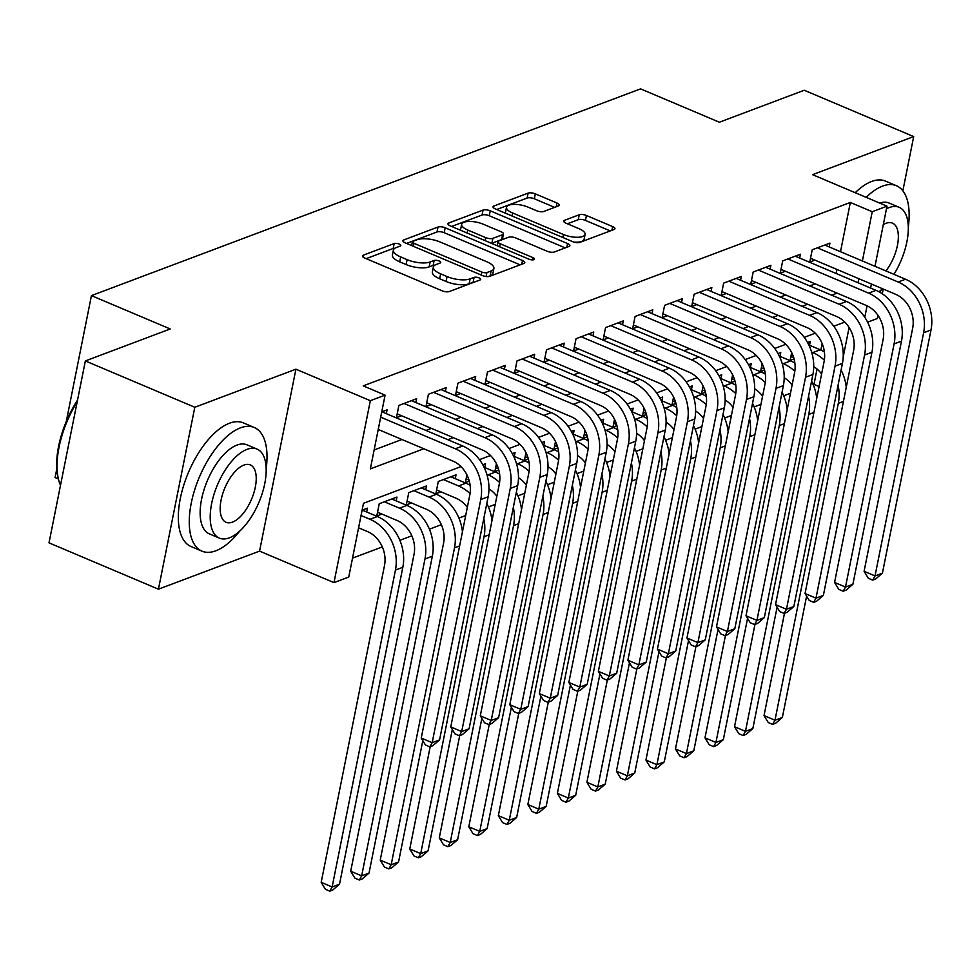 <?xml version="1.0" encoding="UTF-8"?>
<svg xmlns="http://www.w3.org/2000/svg" width="980" height="980" viewBox="0 0 980 980"><rect width="100%" height="100%" fill="white"/><g stroke="black" fill="none" stroke-linecap="round" stroke-linejoin="round"><path stroke-width="1.47" d="M399.191 244.069A3.687 1.323 11.3 0 0 394.156 243.555L363.36 255.155A5.268 1.887 11.3 0 0 362.49 255.939A5.268 1.887 11.3 0 0 364.756 258.059L442.103 290.803A5.268 1.887 11.3 0 0 449.305 291.538L480.09 279.937A3.687 1.323 11.3 0 0 480.702 279.386A3.687 1.323 11.3 0 0 479.11 277.904A3.687 1.323 11.3 0 0 474.075 277.389L470.094 278.896A16.868 6.052 11.3 0 1 447.064 276.568L440.62 273.837A16.868 6.052 11.3 0 1 433.356 267.038A16.868 6.052 11.3 0 1 436.149 264.526L440.13 263.02A3.687 1.323 11.3 0 0 440.743 262.469A3.687 1.323 11.3 0 0 439.15 260.986A3.687 1.323 11.3 0 0 434.116 260.472L430.134 261.979A16.868 6.052 11.3 0 1 407.104 259.651L400.661 256.919A16.868 6.052 11.3 0 1 393.397 250.121A16.868 6.052 11.3 0 1 396.19 247.609L400.171 246.103A3.687 1.323 11.3 0 0 400.783 245.551A3.687 1.323 11.3 0 0 399.191 244.069M394.83 248.271A3.687 1.323 11.3 0 0 393.176 248.479L366.152 258.647M474.357 282.105A3.687 1.323 11.3 0 0 473.095 282.314L469.114 283.808L470.094 278.896M434.802 265.188A3.687 1.323 11.3 0 0 433.136 265.396L429.154 266.891L430.134 261.979M558.404 205.947A5.268 1.887 11.3 0 0 559.274 205.163A5.268 1.887 11.3 0 0 557.008 203.032L535.301 193.856A5.268 1.887 11.3 0 0 528.11 193.121L493.92 205.996A5.268 1.887 11.3 0 0 493.038 206.78A5.268 1.887 11.3 0 0 495.317 208.912L572.663 241.656A5.268 1.887 11.3 0 0 579.854 242.379L614.043 229.504A5.268 1.887 11.3 0 0 614.926 228.72A5.268 1.887 11.3 0 0 612.647 226.588L586.444 215.502A5.268 1.887 11.3 0 0 579.241 214.767L564.615 220.28A5.268 1.887 11.3 0 0 563.733 221.064A5.268 1.887 11.3 0 0 566.011 223.195L579.009 228.695A14.1 5.059 11.3 0 1 585.085 234.379A14.1 5.059 11.3 0 1 563.5 234.526L512.589 212.979A14.1 5.059 11.3 0 1 506.501 207.295A14.1 5.059 11.3 0 1 528.085 207.135L536.575 210.725A5.268 1.887 11.3 0 0 543.765 211.46L558.404 205.947M840.497 251.713L850.346 202.456L872.237 211.717L886.998 206.168L874.981 266.303M85.358 360.934L194.8 407.264L158.442 589.188L49 542.859L85.358 360.934L170.226 328.974L91.434 295.617L640.565 88.862L719.369 122.218L804.249 90.258L913.691 136.588L812.567 174.661L886.998 206.168M158.442 589.188L259.565 551.115L295.911 369.191L194.8 407.264M295.911 369.191L370.33 400.698L385.091 395.136L370.354 468.893L423.813 448.767M850.346 202.456L363.213 385.875L385.091 395.136M445.177 227.789A5.268 1.887 11.3 0 0 437.987 227.054L403.785 239.929A5.268 1.887 11.3 0 0 402.915 240.713A5.268 1.887 11.3 0 0 405.193 242.844L482.54 275.588A5.268 1.887 11.3 0 0 489.731 276.311L523.92 263.436A5.268 1.887 11.3 0 0 524.802 262.652A5.268 1.887 11.3 0 0 522.524 260.521L445.177 227.789L444.197 232.701A5.268 1.887 11.3 0 0 437.007 231.978L406.577 243.432M448.852 222.962L483.042 210.088A5.268 1.887 11.3 0 1 490.245 210.823L567.591 243.555A5.268 1.887 11.3 0 1 569.858 245.686A5.268 1.887 11.3 0 1 568.988 246.47L554.349 251.983A5.268 1.887 11.3 0 1 547.159 251.248L515.786 237.969A5.268 1.887 11.3 0 0 508.596 237.246L498.881 240.896A5.268 1.887 11.3 0 0 498.012 241.693A5.268 1.887 11.3 0 0 500.29 243.812L532.949 257.63A3.687 1.323 11.3 0 1 534.529 259.124A3.687 1.323 11.3 0 1 528.882 259.161L450.249 225.878A5.268 1.887 11.3 0 1 447.983 223.746A5.268 1.887 11.3 0 1 448.852 222.962L448.485 224.812M867.582 322.187L877.333 318.512L877.97 315.364M882.282 293.779L883.225 289.039M902.85 190.818L913.691 136.588M793.751 357.81L790.872 356.598L791.681 352.592L790.113 360.407L794.057 358.925M764.229 368.933L761.35 367.708L762.158 363.715L760.59 371.518L764.535 370.036M734.694 380.044L731.827 378.831L732.624 374.826L731.068 382.641L735.012 381.147M705.171 391.155L702.305 389.942L703.101 385.936L701.545 393.752L705.49 392.27M675.649 402.278L672.782 401.065L673.579 397.059L672.023 404.875L675.967 403.38M646.126 413.389L643.26 412.176L644.056 408.17L642.5 415.986L646.445 414.503M616.604 424.512L613.737 423.287L614.534 419.293L612.978 427.096L616.922 425.614M587.081 435.622L584.215 434.41L585.011 430.404L583.455 438.219L587.4 436.737M555.489 441.515L553.933 449.33L557.877 447.848M528.036 457.856L525.17 456.643L525.966 452.638L524.398 460.453L528.355 458.959M498.514 468.967L495.647 467.754L496.444 463.748L494.876 471.564L498.82 470.082M468.991 480.09L466.113 478.877L466.921 474.871L465.353 482.687L469.298 481.192M455.247 478.644L456.006 474.835L438.293 481.511L435.83 493.798L441 491.85M425.724 489.767L426.484 485.958L408.77 492.622L406.308 504.908L411.478 502.973M396.19 500.878L396.961 497.068L379.248 503.732L376.786 516.031L381.955 514.084M386.316 413.658L387.088 409.848L381.759 411.857M415.851 402.535L416.61 398.725L398.897 405.401L397.194 413.879L482.368 449.943A26.852 21.732 69.4 0 1 499.347 483.789L450.763 726.927L461.702 731.558L510.286 488.42A40.278 32.597 -110.6 0 0 484.831 437.644L404.054 403.454M445.373 391.424L446.133 387.615L428.419 394.279L426.716 402.768L511.891 438.82A26.852 21.732 69.4 0 1 528.869 472.666L480.286 715.817L491.225 720.447L539.821 477.309A40.278 32.597 -110.6 0 0 514.353 426.533L433.577 392.343M474.896 380.313L475.655 376.504L457.942 383.168L456.239 391.645L541.413 427.709A26.852 21.732 69.4 0 1 558.392 461.555L509.808 704.694L520.76 709.324L569.343 466.186A40.278 32.597 -110.6 0 0 543.876 415.41L463.111 381.22M504.418 369.191L505.178 365.381L487.464 372.057L485.774 380.534L570.936 416.586A26.852 21.732 69.4 0 1 587.914 450.445L539.331 693.583L550.282 698.213L598.866 455.075A40.278 32.597 -110.6 0 0 573.398 404.299L492.634 370.109M533.941 358.08L534.7 354.27L516.987 360.934L515.296 369.423L600.471 405.475A26.852 21.732 69.4 0 1 617.437 439.322L568.853 682.46L579.805 687.103L628.388 443.952A40.278 32.597 -110.6 0 0 602.921 393.176L522.156 358.986M563.463 346.957L564.223 343.147L546.509 349.823L544.819 358.3L629.993 394.352A26.852 21.732 69.4 0 1 646.959 428.211L598.376 671.349L609.327 675.98L657.911 432.841A40.278 32.597 -110.6 0 0 632.443 382.065L551.679 347.876M592.986 335.846L593.745 332.036L576.032 338.7L574.341 347.19L659.516 383.241A26.852 21.732 69.4 0 1 676.482 417.088L627.898 660.238L638.85 664.869L687.433 421.731A40.278 32.597 -110.6 0 0 661.966 370.954L581.201 336.752M622.508 324.723L623.268 320.913L605.554 327.59L603.864 336.067L689.038 372.13A26.852 21.732 69.4 0 1 706.017 405.977L657.421 649.115L668.372 653.746L716.956 410.608A40.278 32.597 -110.6 0 0 691.488 359.832L610.724 325.642M652.031 313.612L652.79 309.803L635.077 316.466L633.386 324.956L718.561 361.007A26.852 21.732 69.4 0 1 735.539 394.854L686.956 638.005L697.895 642.635L746.478 399.497A40.278 32.597 -110.6 0 0 721.011 348.721L640.246 314.531M681.553 302.502L682.313 298.692L664.599 305.356L662.909 313.833L748.083 349.897A26.852 21.732 69.4 0 1 765.062 383.744L716.478 626.882L727.417 631.512L776.001 388.374A40.278 32.597 -110.6 0 0 750.533 337.598L669.769 303.408M711.076 291.379L711.835 287.569L694.122 294.245L692.431 302.722L777.606 338.774A26.852 21.732 69.4 0 1 794.584 372.633L746.001 615.771L756.94 620.401L805.523 377.263A40.278 32.597 -110.6 0 0 780.056 326.487L699.291 292.297M740.598 280.268L741.358 276.458L723.644 283.122L721.954 291.611L807.128 327.663A26.852 21.732 69.4 0 1 824.107 361.51L775.523 604.648L786.462 609.291L835.046 366.14A40.278 32.597 -110.6 0 0 809.59 315.364L728.814 281.174M770.121 269.145L770.893 265.335L753.179 272.011L751.476 280.488L836.651 316.54A26.852 21.732 69.4 0 1 853.629 350.399L805.045 593.537L815.985 598.168L864.568 355.03A40.278 32.597 -110.6 0 0 839.113 304.253L758.336 270.064M799.643 258.034L800.415 254.224L782.702 260.888L780.999 269.378L866.173 305.429A26.852 21.732 69.4 0 1 883.152 339.276L834.568 582.426L845.507 587.057L894.091 343.919A40.278 32.597 -110.6 0 0 868.635 293.143L787.859 258.94M374.14 449.955L401.923 439.493M425.969 430.441L431.445 428.382M455.492 419.33L460.968 417.26M485.027 408.207L490.49 406.149M514.549 397.096L520.025 395.038M544.072 385.973L549.547 383.915M573.594 374.862L579.07 372.804M603.116 363.752L608.592 361.681M632.639 352.629L638.115 350.571M662.162 341.518L667.637 339.448M691.684 330.395L697.16 328.337M721.207 319.284L726.682 317.226M750.729 308.161L756.205 306.103M780.252 297.05L785.727 294.992M809.774 285.94L815.25 283.869M836.148 273.481L836.957 269.451M398.897 405.401L396.435 417.688L401.604 415.74M428.419 394.279L425.957 406.577L431.127 404.63M457.942 383.168L455.48 395.454L460.649 393.519M487.464 372.057L485.002 384.344L490.172 382.396M516.987 360.934L514.524 373.233L519.694 371.285M546.509 349.823L544.059 362.11L549.216 360.162M576.032 338.7L573.582 350.999L578.739 349.052M605.554 327.59L603.104 339.876L608.262 337.929M635.077 316.466L632.627 328.766L637.784 326.818M664.599 305.356L662.149 317.643L667.319 315.707M694.122 294.245L691.672 306.532L696.841 304.584M723.644 283.122L721.194 295.421L726.364 293.473M753.179 272.011L750.717 284.298L755.886 282.35M782.702 260.888L780.239 273.187L785.409 271.24M829.178 246.911L829.938 243.101L812.224 249.778L809.762 262.064L814.931 260.129M352.531 558.135L382.31 546.913M399.877 540.298L411.833 535.803M429.399 529.188L441.355 524.68M458.922 518.077L465.708 515.517M488.444 506.954L495.231 504.406M517.967 495.843L524.753 493.283M547.489 484.72L554.276 482.172M577.012 473.61L583.798 471.049M606.534 462.487L613.321 459.939M636.057 451.376L642.843 448.816M665.579 440.265L672.366 437.705M695.102 429.142L701.888 426.594M724.624 418.031L731.411 415.471M754.159 406.908L760.933 404.36M783.682 395.798L790.468 393.237M813.204 384.675L813.988 384.38L817.051 369.043M820.848 350.056L822.147 343.551M366.667 511.989L367.439 508.179L362.11 510.188M484.769 467.534L485.529 463.724L482.76 464.765M514.292 456.411L515.051 452.601L512.283 453.642M543.814 445.3L544.574 441.49L541.818 442.531M573.337 434.177L574.096 430.367L571.34 431.408M602.859 423.066L603.619 419.256L600.863 420.298M632.382 411.955L633.141 408.146L630.385 409.175M661.904 400.832L662.664 397.023L659.908 398.064M691.427 389.721L692.186 385.912L689.43 386.953M720.949 378.599L721.709 374.789L718.952 375.83M750.472 367.488L751.231 363.678L748.475 364.719M779.994 356.365L780.766 352.555L777.998 353.596M809.517 345.254L810.289 341.444L807.52 342.486M91.434 295.617L66.273 421.547M56.791 468.991L55.076 477.542L58.383 478.938M813.988 384.38L819.109 386.549M460.98 466.603L363.482 503.304L348.745 577.061L333.984 582.622L370.33 400.698M259.565 551.115L333.984 582.622M871.428 284.041L870.62 288.083M867.08 305.834L864.789 317.3M858.039 282.755L858.848 278.712M862.388 260.974L872.237 211.717M447.86 439.702L453.336 437.644M477.382 428.591L482.858 426.533M506.905 417.48L512.381 415.41M536.428 406.357L541.903 404.299M565.962 395.246L571.426 393.188M595.485 384.123L600.948 382.065M625.007 373.013L630.483 370.954M654.53 361.902L660.005 359.832M684.052 350.779L689.528 348.721M713.575 339.668L719.051 337.598M743.097 328.545L748.573 326.487M772.62 317.434L778.096 315.376M802.142 306.311L807.618 304.253M831.665 295.201L837.141 293.143M844.785 322.089L833.76 326.242M815.262 333.212L804.237 337.353M785.74 344.323L774.715 348.476M756.217 355.434L745.192 359.587M726.695 366.557L715.657 370.71M697.172 377.668L686.135 381.82M667.637 388.791L656.612 392.943M638.115 399.901L627.09 404.054M608.592 411.012L597.567 415.165M579.07 422.135L568.045 426.288M549.547 433.246L538.522 437.399M520.025 444.369L509 448.522M490.502 455.48L479.477 459.632M843.204 357.014L849.096 327.479M393.397 250.121L392.404 255.033A16.868 6.052 11.3 0 0 399.681 261.832L400.661 256.919M429.154 266.891A16.868 6.052 11.3 0 1 406.124 264.563L399.681 261.832M433.356 267.038L432.376 271.95A16.868 6.052 11.3 0 0 439.64 278.749L440.62 273.837M469.114 283.808A16.868 6.052 11.3 0 1 446.084 281.481L439.64 278.749M520.16 264.857L444.197 232.701M412.997 241.276A3.687 1.323 11.3 0 0 412.384 241.827A3.687 1.323 11.3 0 0 413.977 243.31L481.866 272.06A3.687 1.323 11.3 0 0 486.901 272.562L491.103 270.982A16.868 6.052 11.3 0 0 493.896 268.471A16.868 6.052 11.3 0 0 486.631 261.672L440.216 242.023A16.868 6.052 11.3 0 0 417.198 239.696L412.997 241.276M493.896 268.471L492.916 273.383A16.868 6.052 11.3 0 1 490.123 275.894L488.285 276.593M451.633 226.466L482.062 215.012L483.042 210.088M565.215 247.891L489.265 215.735A5.268 1.887 11.3 0 0 482.062 215.012M483.238 224.2A14.1 5.059 11.3 0 0 461.654 224.346A14.1 5.059 11.3 0 0 467.742 230.031L485.676 237.626A5.268 1.887 11.3 0 0 492.867 238.348L502.581 234.698A5.268 1.887 11.3 0 0 503.451 233.914A5.268 1.887 11.3 0 0 501.184 231.795L483.238 224.2M461.654 224.346L460.674 229.271A14.1 5.059 11.3 0 0 460.759 230.325M491.58 243.371A5.268 1.887 11.3 0 0 491.887 243.273L492.867 238.348M503.451 233.914L502.471 238.826A5.268 1.887 11.3 0 1 501.601 239.61L491.887 243.273M506.501 207.295L505.521 212.207A14.1 5.059 11.3 0 0 505.607 213.273M574.01 242.121A14.1 5.059 11.3 0 0 584.105 239.292L585.085 234.379M610.283 230.925L585.452 220.414A5.268 1.887 11.3 0 0 578.261 219.692L567.396 223.783M554.631 207.368L534.321 198.769A5.268 1.887 11.3 0 0 527.13 198.046L496.701 209.5M358.582 527.804L367.537 531.589A26.852 21.732 69.4 0 1 384.503 565.448L321.183 882.343L332.134 886.973L395.454 570.078A40.278 32.597 -110.6 0 0 369.987 519.302L361.044 515.517M339.509 884.193L332.735 890.024L329.782 891.139L332.134 886.973L339.509 884.193L402.829 567.298A40.278 32.597 -110.6 0 0 377.374 516.521L362.269 510.127M329.782 891.139L325.409 889.289L321.183 882.343M378.231 429.473L452.846 461.053A26.852 21.732 69.4 0 1 469.824 494.9L421.241 738.05L432.18 742.681L480.764 499.531A40.278 32.597 -110.6 0 0 455.308 448.767L380.693 417.174M439.567 739.9L432.793 745.731L429.84 746.846L432.18 742.681L439.567 739.9L488.15 496.762A40.278 32.597 -110.6 0 0 462.683 445.986L381.918 411.796M429.84 746.846L425.455 744.996L421.241 738.05M77.187 401.825A67.13 31.238 112.9 0 0 58.531 479.551L58.114 477.885A65.525 30.49 -67.1 0 1 77.518 400.134M58.531 479.551A67.13 31.238 112.9 0 0 60.503 485.308M266.18 468.624A67.13 31.238 112.9 0 0 254.298 427.513A67.13 31.238 112.9 0 0 240.418 427.868A67.13 31.238 112.9 0 0 194.567 490.208A67.13 31.238 112.9 0 0 201.966 551.152A67.13 31.238 112.9 0 0 215.845 550.797A67.13 31.238 112.9 0 0 239.745 531.074M254.298 427.513L243.359 422.882A67.13 31.238 112.9 0 0 229.467 423.238A67.13 31.238 112.9 0 0 183.628 485.578A67.13 31.238 112.9 0 0 191.014 546.522L201.966 551.152M219.361 538.106L209.291 533.843A48.339 22.491 -67.1 0 1 203.963 489.963A48.339 22.491 -67.1 0 1 236.976 445.079A48.339 22.491 -67.1 0 1 246.972 444.822L257.042 449.085A48.339 22.491 112.9 0 0 247.046 449.342A48.339 22.491 112.9 0 0 214.032 494.226A48.339 22.491 112.9 0 0 219.361 538.106A48.339 22.491 112.9 0 0 229.357 537.849A48.339 22.491 112.9 0 0 262.371 492.965A48.339 22.491 112.9 0 0 257.042 449.085M232.505 522.12A31.152 14.492 112.9 0 0 253.771 493.185A31.152 14.492 112.9 0 0 250.341 464.912A31.152 14.492 112.9 0 0 243.898 465.084A31.152 14.492 112.9 0 0 222.632 494.006A31.152 14.492 112.9 0 0 226.061 522.279A31.152 14.492 112.9 0 0 232.505 522.12M908.313 226.846A67.13 31.238 112.9 0 0 896.443 185.735A67.13 31.238 112.9 0 0 882.551 186.102A67.13 31.238 112.9 0 0 866.185 197.36M896.443 185.735L885.491 181.104A67.13 31.238 112.9 0 0 871.6 181.471A67.13 31.238 112.9 0 0 855.234 192.717M893.956 274.339A48.339 22.491 112.9 0 0 899.175 207.307A48.339 22.491 112.9 0 0 889.179 207.576A48.339 22.491 112.9 0 0 886.471 208.801M885.92 270.933A31.152 14.492 112.9 0 0 892.474 223.134A31.152 14.492 112.9 0 0 886.03 223.305A31.152 14.492 112.9 0 0 883.298 224.653M878.95 291.771A48.339 22.491 112.9 0 0 882.502 288.72M879.721 203.093A48.339 22.491 -67.1 0 1 889.105 203.044L899.175 207.307M879.587 292.114A67.13 31.238 112.9 0 0 881.878 289.296M379.248 503.732L377.545 512.221L397.059 520.478A26.852 21.732 69.4 0 1 414.038 554.325L350.705 871.22L361.657 875.851L424.977 558.955A40.278 32.597 -110.6 0 0 399.509 508.191L384.405 501.797M369.031 873.082L362.257 878.913L359.305 880.028L361.657 875.851L369.031 873.082L432.352 556.187A40.278 32.597 -110.6 0 0 406.896 505.411L391.792 499.016M359.305 880.028L354.932 878.166L350.705 871.22M408.77 492.622L407.068 501.099L426.582 509.367A26.852 21.732 69.4 0 1 443.56 543.214L380.228 860.109L391.179 864.74L454.5 547.845A40.278 32.597 -110.6 0 0 429.032 497.068L413.928 490.674M462.45 531.834A40.278 32.597 -110.6 0 0 436.418 494.288L421.314 487.893M388.827 868.905L391.179 864.74L398.554 861.959L391.78 867.802L388.827 868.905L384.454 867.055L380.228 860.109M398.554 861.959L422.809 740.623M438.293 481.511L436.59 489.988L456.104 498.244A26.852 21.732 69.4 0 1 467.325 507.395M470.106 485.272A40.278 32.597 -110.6 0 0 465.941 483.177L450.837 476.782M470.057 493.589A40.278 32.597 -110.6 0 0 458.554 485.958L443.45 479.563M430.196 746.711L409.763 848.986L420.702 853.629L484.022 536.734A40.278 32.597 -110.6 0 0 483.802 518.518M418.35 857.794L420.702 853.629L428.076 850.848L421.302 856.679L418.35 857.794L413.977 855.944L409.763 848.986M428.076 850.848L452.331 729.5M491.972 520.723A40.278 32.597 -110.6 0 0 486.815 503.438M499.629 474.149A40.278 32.597 -110.6 0 0 495.464 472.054L484.047 467.227M499.58 482.479A40.278 32.597 -110.6 0 0 488.077 474.835L486.827 474.308M488.959 488.861A26.852 21.732 69.4 0 1 496.848 496.272M459.718 735.6L439.285 837.876L450.224 842.506L513.545 525.611A40.278 32.597 -110.6 0 0 513.324 507.407M447.872 846.671L450.224 842.506L457.611 839.725L450.837 845.569L447.872 846.671L443.499 844.821L439.285 837.876M457.611 839.725L481.854 718.389M521.495 509.6A40.278 32.597 -110.6 0 0 516.338 492.327M469.089 728.777L462.315 734.62L459.363 735.735L461.702 731.558L469.089 728.777L517.673 485.639A40.278 32.597 -110.6 0 0 492.205 434.863L411.441 400.673M459.363 735.735L454.977 733.873L450.763 726.927M498.612 717.666L491.838 723.497L488.885 724.612L491.225 720.447L498.612 717.666L547.195 474.528A40.278 32.597 -110.6 0 0 521.727 423.752L440.963 389.562M488.885 724.612L484.512 722.762L480.286 715.817M528.134 706.556L521.36 712.386L518.408 713.501L520.76 709.324L528.134 706.556L576.718 463.405A40.278 32.597 -110.6 0 0 551.25 412.629L470.486 378.439M518.408 713.501L514.035 711.639L509.808 704.694M557.657 695.433L550.883 701.276L547.93 702.378L550.282 698.213L557.657 695.433L606.24 452.295A40.278 32.597 -110.6 0 0 580.773 401.518L500.008 367.329M547.93 702.378L543.557 700.529L539.331 693.583M529.151 463.038A40.278 32.597 -110.6 0 0 524.986 460.943L513.569 456.104M529.102 471.356A40.278 32.597 -110.6 0 0 517.612 463.724L516.35 463.185M518.481 477.75A26.852 21.732 69.4 0 1 526.37 485.161M489.241 724.477L468.808 826.765L479.747 831.395L543.067 514.5A40.278 32.597 -110.6 0 0 542.846 496.284M477.407 835.56L479.747 831.395L487.134 828.615L480.359 834.446L477.407 835.56L473.022 833.711L468.808 826.765M487.134 828.615L511.376 707.278M551.017 498.489A40.278 32.597 -110.6 0 0 545.86 481.205M587.179 684.322L580.405 690.153L577.453 691.268L579.805 687.103L587.179 684.322L635.763 441.184A40.278 32.597 -110.6 0 0 610.307 390.408L529.531 356.205M577.453 691.268L573.08 689.418L568.853 682.46M558.673 451.927A40.278 32.597 -110.6 0 0 554.509 449.832L543.091 444.994M558.625 460.245A40.278 32.597 -110.6 0 0 547.134 452.601L545.872 452.074M548.004 466.639A26.852 21.732 69.4 0 1 555.905 474.038M518.763 713.367L498.33 815.642L509.269 820.272L572.59 503.377A40.278 32.597 -110.6 0 0 572.369 485.174M506.93 824.45L509.269 820.272L516.656 817.492L509.882 823.335L506.93 824.45L502.544 822.588L498.33 815.642M516.656 817.492L540.899 696.155M580.54 487.366A40.278 32.597 -110.6 0 0 575.383 470.094M616.702 673.199L609.928 679.042L606.975 680.145L609.327 675.98L616.702 673.199L665.285 430.061A40.278 32.597 -110.6 0 0 639.83 379.285L559.053 345.095M606.975 680.145L602.602 678.295L598.376 671.349M555.489 441.527L554.692 445.52L557.559 446.733M588.196 440.804A40.278 32.597 -110.6 0 0 584.031 438.709L572.614 433.883M588.147 449.122A40.278 32.597 -110.6 0 0 576.657 441.49L575.395 440.963M577.538 455.516A26.852 21.732 69.4 0 1 585.428 462.928M548.286 702.244L527.852 804.531L538.792 809.162L602.112 492.266A40.278 32.597 -110.6 0 0 601.892 474.063M536.452 813.327L538.792 809.162L546.179 806.381L539.404 812.212L536.452 813.327L532.067 811.477L527.852 804.531M546.179 806.381L570.421 685.045M610.062 476.255A40.278 32.597 -110.6 0 0 604.905 458.971M646.224 662.088L639.45 667.919L636.498 669.034L638.85 664.869L646.224 662.088L694.808 418.95A40.278 32.597 -110.6 0 0 669.352 368.174L588.576 333.984M636.498 669.034L632.125 667.184L627.898 660.238M617.719 429.693A40.278 32.597 -110.6 0 0 613.554 427.599L602.137 422.76M617.67 438.011A40.278 32.597 -110.6 0 0 606.179 430.379L604.917 429.84M607.061 444.406A26.852 21.732 69.4 0 1 614.95 451.817M577.808 691.133L557.375 793.408L568.314 798.039L631.635 481.143A40.278 32.597 -110.6 0 0 631.414 462.94M565.975 802.216L568.314 798.039L575.701 795.27L568.927 801.101L565.975 802.216L561.589 800.354L557.375 793.408M575.701 795.27L599.944 673.922M639.585 465.145A40.278 32.597 -110.6 0 0 634.428 447.86M675.747 650.965L668.973 656.808L666.02 657.923L668.372 653.746L675.747 650.965L724.33 407.827A40.278 32.597 -110.6 0 0 698.875 357.051L618.098 322.861M666.02 657.923L661.647 656.061L657.421 649.115M647.241 418.57A40.278 32.597 -110.6 0 0 643.076 416.476L631.659 411.649M647.192 426.888A40.278 32.597 -110.6 0 0 635.702 419.256L634.44 418.73M636.583 433.283A26.852 21.732 69.4 0 1 644.473 440.694M607.331 680.01L586.898 782.297L597.837 786.928L661.169 470.033A40.278 32.597 -110.6 0 0 660.937 451.829M595.497 791.093L597.837 786.928L605.224 784.147L598.449 789.99L595.497 791.093L591.112 789.243L586.898 782.297M605.224 784.147L629.466 662.811M669.107 454.022A40.278 32.597 -110.6 0 0 663.95 436.749M676.764 407.46A40.278 32.597 -110.6 0 0 672.598 405.365L661.182 400.526M676.715 415.777A40.278 32.597 -110.6 0 0 665.224 408.146L663.962 407.607M666.106 422.172A26.852 21.732 69.4 0 1 673.995 429.583M636.853 668.899L616.42 771.174L627.359 775.817L690.692 458.922A40.278 32.597 -110.6 0 0 690.459 440.706M625.02 779.982L627.359 775.817L634.746 773.036L627.972 778.867L625.02 779.982L620.646 778.132L616.42 771.174M634.746 773.036L658.989 651.688M698.63 442.911A40.278 32.597 -110.6 0 0 693.473 425.626M706.286 396.337A40.278 32.597 -110.6 0 0 702.121 394.242L690.704 389.415M706.237 404.666A40.278 32.597 -110.6 0 0 694.747 397.023L693.497 396.496M695.629 411.049A26.852 21.732 69.4 0 1 703.518 418.46M666.376 657.788L645.942 760.064L656.894 764.694L720.214 447.799A40.278 32.597 -110.6 0 0 719.982 429.595M654.542 768.859L656.894 764.694L664.269 761.913L657.494 767.757L654.542 768.859L650.169 767.009L645.942 760.064M664.269 761.913L688.511 640.577M728.152 431.788A40.278 32.597 -110.6 0 0 722.995 414.516M735.821 385.226A40.278 32.597 -110.6 0 0 731.656 383.131L720.239 378.292M735.76 393.543A40.278 32.597 -110.6 0 0 724.269 385.912L723.02 385.373M725.151 399.938A26.852 21.732 69.4 0 1 733.04 407.349M695.91 646.665L675.465 748.953L686.417 753.583L749.737 436.688A40.278 32.597 -110.6 0 0 749.516 418.472M684.064 757.748L686.417 753.583L693.791 750.803L687.017 756.634L684.064 757.748L679.691 755.899L675.465 748.953M693.791 750.803L718.034 629.466M757.675 420.677A40.278 32.597 -110.6 0 0 752.53 403.393M765.343 374.115A40.278 32.597 -110.6 0 0 761.178 372.02L749.761 367.182M765.282 382.433A40.278 32.597 -110.6 0 0 753.792 374.789L752.542 374.262M754.673 388.827A26.852 21.732 69.4 0 1 762.562 396.226M725.433 635.555L704.988 737.83L715.939 742.46L779.259 425.565A40.278 32.597 -110.6 0 0 779.039 407.362M713.587 746.638L715.939 742.46L723.314 739.68L716.539 745.523L713.587 746.638L709.214 744.776L704.988 737.83M723.314 739.68L747.556 618.343M787.197 409.554A40.278 32.597 -110.6 0 0 782.052 392.282M794.866 362.992A40.278 32.597 -110.6 0 0 790.701 360.897L779.284 356.071M794.817 371.31A40.278 32.597 -110.6 0 0 783.314 363.678L782.064 363.151M784.196 377.704A26.852 21.732 69.4 0 1 792.085 385.115M754.955 624.432L734.51 726.719L745.462 731.35L808.782 414.454A40.278 32.597 -110.6 0 0 808.561 396.251M743.11 735.514L745.462 731.35L752.836 728.569L746.062 734.4L743.11 735.514L738.736 733.665L734.51 726.719M752.836 728.569L777.091 607.233M816.72 398.444A40.278 32.597 -110.6 0 0 811.575 381.159M824.388 351.881A40.278 32.597 -110.6 0 0 820.223 349.787L808.806 344.948M824.339 360.199A40.278 32.597 -110.6 0 0 812.837 352.567L811.587 352.028M813.719 366.594A26.852 21.732 69.4 0 1 821.608 374.005M784.478 613.321L764.033 715.596L774.984 720.227L838.304 403.344A40.278 32.597 -110.6 0 0 838.084 385.128M772.632 724.404L774.984 720.227L782.359 717.458L775.584 723.289L772.632 724.404L768.259 722.542L764.033 715.596M782.359 717.458L806.614 596.11M846.242 387.333A40.278 32.597 -110.6 0 0 841.097 370.048M705.269 639.854L698.495 645.685L695.543 646.8L697.895 642.635L705.269 639.854L753.865 396.716A40.278 32.597 -110.6 0 0 728.397 345.94L647.633 311.75M695.543 646.8L691.17 644.95L686.956 638.005M734.804 628.744L728.03 634.575L725.077 635.689L727.417 631.512L734.804 628.744L783.388 385.593A40.278 32.597 -110.6 0 0 757.92 334.817L677.155 300.627M725.077 635.689L720.692 633.827L716.478 626.882M764.327 617.621L757.552 623.464L754.6 624.566L756.94 620.401L764.327 617.621L812.91 374.483A40.278 32.597 -110.6 0 0 787.442 323.706L706.678 289.517M754.6 624.566L750.215 622.716L746.001 615.771M793.849 606.51L787.075 612.341L784.123 613.456L786.462 609.291L793.849 606.51L842.433 363.372A40.278 32.597 -110.6 0 0 816.965 312.596L736.201 278.394M784.123 613.456L779.737 611.606L775.523 604.648M823.372 595.387L816.597 601.23L813.645 602.332L815.985 598.168L823.372 595.387L871.955 352.249A40.278 32.597 -110.6 0 0 846.487 301.473L765.723 267.283M813.645 602.332L809.26 600.483L805.045 593.537M852.894 584.276L846.12 590.107L843.168 591.222L845.507 587.057L852.894 584.276L901.478 341.138A40.278 32.597 -110.6 0 0 876.01 290.362L795.245 256.172M843.168 591.222L838.782 589.372L834.568 582.426M812.224 249.778L810.521 258.255L895.696 294.319A26.852 21.732 69.4 0 1 912.674 328.165L864.091 571.303L875.03 575.934L923.613 332.796A40.278 32.597 -110.6 0 0 898.158 282.019L817.381 247.83M882.417 573.165L875.642 578.996L872.69 580.111L875.03 575.934L882.417 573.165L931 330.015A40.278 32.597 -110.6 0 0 905.532 279.239L824.768 245.049M872.69 580.111L868.317 578.249L864.091 571.303M393.176 248.479L394.156 243.555M473.095 282.314L474.075 277.389M433.136 265.396L434.116 260.472M406.124 264.563L407.104 259.651M446.084 281.481L447.064 276.568M362.992 257.005L363.36 255.155M521.777 264.245L522.524 260.521M403.417 241.778L403.785 239.929M437.007 231.978L437.987 227.054M413.376 246.311L413.977 243.31M481.266 275.049L481.866 272.06M486.117 276.519L486.901 272.562M490.123 275.894L491.103 270.982M489.265 215.735L490.245 210.823M566.844 247.279L567.591 243.555M499.69 246.801L500.29 243.812M532.495 259.884L532.949 257.63M467.142 233.02L467.742 230.031M485.076 240.614L485.676 237.626M501.601 239.61L502.581 234.698M511.989 215.968L512.589 212.979M562.9 237.528L563.5 234.526M564.235 222.129L564.615 220.28M578.261 219.692L579.241 214.767M585.452 220.414L586.444 215.502M611.912 230.312L612.647 226.588M493.54 207.846L493.92 205.996M527.13 198.046L528.11 193.121M534.321 198.769L535.301 193.856M556.26 206.756L557.008 203.032M369.987 519.302L377.374 516.521M395.454 570.078L402.829 567.298M455.308 448.767L462.683 445.986M480.764 499.531L488.15 496.762M399.509 508.191L406.896 505.411M424.977 558.955L432.352 556.187M429.032 497.068L436.418 494.288M454.5 547.845L459.632 545.909M458.554 485.958L465.941 483.177M484.022 536.734L489.155 534.798M488.077 474.835L495.464 472.054M513.545 525.611L518.677 523.675M484.831 437.644L492.205 434.863M510.286 488.42L517.673 485.639M514.353 426.533L521.727 423.752M539.821 477.309L547.195 474.528M543.876 415.41L551.25 412.629M569.343 466.186L576.718 463.405M573.398 404.299L580.773 401.518M598.866 455.075L606.24 452.295M517.612 463.724L524.986 460.943M543.067 514.5L548.2 512.565M602.921 393.176L610.307 390.408M628.388 443.952L635.763 441.184M547.134 452.601L554.509 449.832M572.59 503.377L577.722 501.454M632.443 382.065L639.83 379.285M657.911 432.841L665.285 430.061M576.657 441.49L584.031 438.709M602.112 492.266L607.245 490.331M661.966 370.954L669.352 368.174M687.433 421.731L694.808 418.95M606.179 430.379L613.554 427.599M631.635 481.143L636.767 479.22M691.488 359.832L698.875 357.051M716.956 410.608L724.33 407.827M635.702 419.256L643.076 416.476M661.169 470.033L666.29 468.097M665.224 408.146L672.598 405.365M690.692 458.922L695.825 456.986M694.747 397.023L702.121 394.242M720.214 447.799L725.347 445.863M724.269 385.912L731.656 383.131M749.737 436.688L754.87 434.752M753.792 374.789L761.178 372.02M779.259 425.565L784.392 423.642M783.314 363.678L790.701 360.897M808.782 414.454L813.914 412.519M812.837 352.567L820.223 349.787M838.304 403.344L843.437 401.408M721.011 348.721L728.397 345.94M746.478 399.497L753.865 396.716M750.533 337.598L757.92 334.817M776.001 388.374L783.388 385.593M780.056 326.487L787.442 323.706M805.523 377.263L812.91 374.483M809.59 315.364L816.965 312.596M835.046 366.14L842.433 363.372M839.113 304.253L846.487 301.473M864.568 355.03L871.955 352.249M868.635 293.143L876.01 290.362M894.091 343.919L901.478 341.138M898.158 282.019L905.532 279.239M923.613 332.796L931 330.015M411.637 245.576L412.384 241.827M497.203 245.747L498.012 241.693"/></g></svg>
